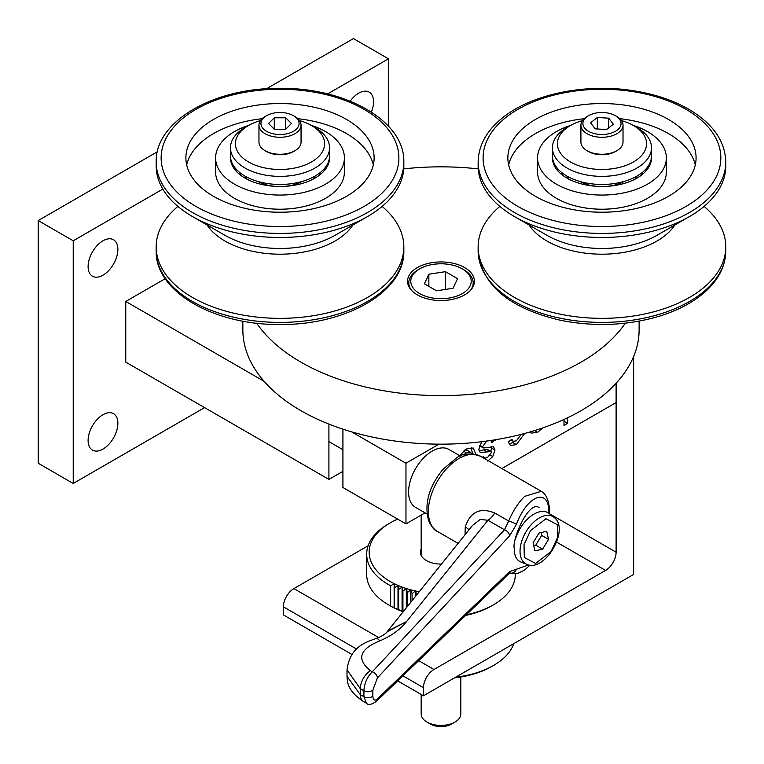 <?xml version="1.0" encoding="UTF-8"?>
<svg xmlns="http://www.w3.org/2000/svg" width="764" height="764" viewBox="0 0 764 764"><rect width="100%" height="100%" fill="white"/><g stroke="black" fill="none" stroke-linecap="round" stroke-linejoin="round"><path stroke-width="1.15" d="M495.311 439.777L491.777 442.604L490.889 440.475M486.821 440.904L482.437 446.797L483.66 448L493.534 446.72L495.005 450.063L492.761 456.557L487.747 461.112M479.429 445.823L483.66 448M482.361 457.292L483.517 456.5L484.395 458.113L487.48 457.531L491.414 452.555L491.042 451.534L487.346 449.375L490.679 451.323M491.042 451.534L480.212 452.546L478.847 449.289L481.683 441.716M524.687 433.455L516.359 444.591L510.447 445.507L508.299 441.773L511.89 439.29L513.15 441.286L516.33 440.876L521.258 434.353M567.576 417.765L567.576 423.313L563.985 425.395L563.985 419.446M351.641 431.87L405.961 463.232L405.961 523.894L425.061 512.864M501.843 468.542L616.109 402.571L616.109 383.27L616.109 552.21A14.86 8.576 120 0 1 605.604 570.412L433.981 669.493A14.86 8.576 -60 0 0 423.476 687.696L423.476 695.784L633.623 574.452L633.623 356.521M405.961 463.232L439.004 444.151M542.574 427.983L537.636 432.309L531.238 433.092L529.968 431.975M471.799 453.816L470.519 452.269L466.26 452.775L463.528 454.943M459.603 455.592L466.317 449.012L473.212 448.01L475.943 454.408M342.921 429.167L342.921 487.499L405.961 523.894M165.196 278.688L125.764 301.455L125.764 362.126L328.912 479.41L342.921 471.321M328.912 424.096L328.912 479.41M125.764 301.455L264.143 381.351M564.071 419.407L564.071 421.298L567.576 423.313M534.638 430.571L537.636 432.309M514.392 441.544L512.854 442.566L516.359 444.591M512.854 442.566L508.986 443.932M494.891 439.844L495.368 440.121M479.706 445.221L482.437 446.797M491.29 446.424L491.51 448.038L495.005 450.063M491.51 448.038L490.87 451.409M490.364 455.172L492.761 456.557M485.446 458.314L484.834 458.725M487.537 449.509L486.353 449.251L489.858 451.276M486.353 449.251L483.641 449.91L487.136 451.935M483.641 449.91L479.009 450.817M463.356 451.094L466.26 452.775M471.197 447.456L472.467 453.453L473.298 453.931M470.519 452.269L467.014 450.244L464.875 449.92M368.162 545.725L293.882 588.605A14.86 8.576 -60 0 0 283.377 606.807L283.377 614.896L351.917 654.461M397.672 680.886L423.476 695.784M242.857 321.138L242.857 329.771A198.134 114.39 0 0 0 440.99 444.161A198.134 114.39 0 0 0 639.115 329.771L639.115 321.138M478.235 168.882A198.134 114.39 0 0 0 403.736 168.882M256.656 323.191A198.134 114.39 0 0 0 440.99 395.628A198.134 114.39 0 0 0 625.315 323.191M474.425 281.238A33.435 19.301 0 0 0 440.99 261.937A33.435 19.301 0 0 0 407.556 281.238A33.435 19.301 0 0 0 440.99 300.538A33.435 19.301 0 0 0 474.425 281.238M678.06 189.854A94.115 54.339 180 0 1 572.847 209.556A94.115 54.339 180 0 1 507.859 157.881A94.115 54.339 180 0 1 601.965 103.551A94.115 54.339 180 0 1 696.08 157.881A94.115 54.339 180 0 1 678.06 189.854M499.857 206.414A123.835 71.491 0 0 0 478.14 246.858A123.835 71.491 0 0 0 563.651 314.844A123.835 71.491 0 0 0 702.087 288.926A123.835 71.491 0 0 0 725.8 246.858A123.835 71.491 0 0 0 704.083 206.414M478.14 161.93L478.14 165.969A123.835 71.491 0 0 0 514.401 216.527A123.835 71.491 0 0 0 689.529 216.527A123.835 71.491 0 0 0 725.8 165.969L725.8 161.93A123.835 71.491 180 0 1 601.965 233.421A123.835 71.491 180 0 1 478.14 161.93C478.503 145.236 486.716 130.482 502.769 117.656C531.792 94.087 585.539 83.133 632.936 90.649C656.228 94.258 676.14 101.249 692.69 111.649C714.139 125.468 725.179 142.228 725.8 161.93M552.467 156.868A49.536 28.593 0 0 0 552.439 157.881A49.536 28.593 0 0 0 601.965 186.483A49.536 28.593 0 0 0 651.501 157.881A49.536 28.593 0 0 0 651.472 156.868M633.241 125.382A64.396 37.178 180 0 1 666.361 157.881A64.396 37.178 180 0 1 654.032 179.76A64.396 37.178 180 0 1 582.044 193.235A64.396 37.178 180 0 1 537.579 157.881A64.396 37.178 180 0 1 570.698 125.382M508.662 164.957A94.115 54.339 180 0 1 584.107 118.687M619.833 118.687A94.115 54.339 180 0 1 695.278 164.957M666.361 157.881L666.361 172.043A64.396 37.178 180 0 1 654.032 193.913A64.396 37.178 180 0 1 582.044 207.388A64.396 37.178 180 0 1 537.579 172.043L537.579 157.881M582.435 120.597A44.579 25.737 0 0 0 570.441 125.525A44.579 25.737 0 0 0 566.277 128.314A44.579 25.737 0 0 0 573.592 163.582A44.579 25.737 0 0 0 634.96 161.042A44.579 25.737 0 0 0 633.49 125.525A44.579 25.737 0 0 0 621.504 120.597M633.49 125.525L636.995 127.55A49.536 28.593 180 0 1 651.501 147.777A49.536 28.593 180 0 1 641.626 164.9A49.536 28.593 180 0 1 586.332 174.908A49.536 28.593 180 0 1 552.439 147.777A49.536 28.593 180 0 1 562.304 130.644A49.536 28.593 180 0 1 566.945 127.55L570.441 125.525M552.439 147.777L552.439 155.866A49.536 28.593 0 0 0 586.332 182.997A49.536 28.593 0 0 0 641.626 172.989A49.536 28.593 0 0 0 651.501 155.866L651.501 147.777M579.647 181.393A32.193 18.584 0 0 0 596.321 186.292M607.619 186.292A32.193 18.584 0 0 0 624.293 181.393M580.917 125.124L580.917 142.114A21.048 12.157 0 0 0 587.086 150.709A21.048 12.157 0 0 0 599.75 154.194A21.048 12.157 0 0 0 616.854 150.709A21.048 12.157 0 0 0 623.023 142.114L623.023 125.124A21.048 12.157 180 0 1 599.75 137.214A21.048 12.157 180 0 1 580.917 125.124A21.048 12.157 180 0 1 587.086 116.529L588.481 115.717A19.071 11.011 0 0 0 583.992 127.177A19.071 11.011 0 0 0 599.96 134.454A19.071 11.011 0 0 0 619.174 128.247A19.071 11.011 0 0 0 615.45 115.717A19.071 11.011 0 0 0 588.481 115.717M615.45 115.717L616.854 116.529A21.048 12.157 180 0 1 623.023 125.124M613.339 124.207L608.698 118.172L597.324 117.475L590.591 122.813L595.232 128.849L606.616 129.546L613.339 124.207M616.854 150.709L615.45 151.511A19.071 11.011 180 0 1 599.96 154.681A19.071 11.011 180 0 1 588.481 151.511L587.086 150.709M608.698 127.884L608.698 118.172M597.324 128.973L597.324 117.475M280.006 212.22A94.115 54.339 180 0 1 185.891 157.881A94.115 54.339 180 0 1 280.006 103.551A94.115 54.339 180 0 1 374.121 157.881A94.115 54.339 180 0 1 280.006 212.22M177.888 206.414A123.835 71.491 0 0 0 156.171 246.858A123.835 71.491 0 0 0 280.006 318.349A123.835 71.491 0 0 0 403.841 246.858A123.835 71.491 0 0 0 382.115 206.414M156.171 161.93L156.171 165.969A123.835 71.491 0 0 0 192.442 216.527A123.835 71.491 0 0 0 367.57 216.527A123.835 71.491 0 0 0 403.841 165.969L403.841 161.93A123.835 71.491 180 0 1 280.006 233.421A123.835 71.491 180 0 1 156.171 161.93C155.082 120.893 214.713 87.526 280.006 88.337C345.299 87.526 404.93 120.893 403.841 161.93M230.508 156.868A49.536 28.593 0 0 0 230.47 157.881A49.536 28.593 0 0 0 280.006 186.483A49.536 28.593 0 0 0 329.542 157.881A49.536 28.593 0 0 0 329.504 156.868M311.273 125.382A64.396 37.178 180 0 1 344.402 157.881A64.396 37.178 180 0 1 280.006 195.059A64.396 37.178 180 0 1 215.61 157.881A64.396 37.178 180 0 1 248.73 125.382M186.693 164.957A94.115 54.339 180 0 1 262.147 118.687M297.864 118.687A94.115 54.339 180 0 1 373.319 164.957M344.402 157.881L344.402 172.043A64.396 37.178 180 0 1 280.006 209.212A64.396 37.178 180 0 1 215.61 172.043L215.61 157.881M260.476 120.597A44.579 25.737 0 0 0 248.481 125.525A44.579 25.737 0 0 0 248.481 161.93A44.579 25.737 0 0 0 311.531 161.93A44.579 25.737 0 0 0 311.531 125.525A44.579 25.737 0 0 0 299.536 120.597M311.531 125.525L315.035 127.55A49.536 28.593 180 0 1 329.542 147.777A49.536 28.593 180 0 1 279.357 176.369A49.536 28.593 180 0 1 230.47 147.777A49.536 28.593 180 0 1 244.977 127.55L248.481 125.525M230.47 147.777L230.47 155.866A49.536 28.593 0 0 0 279.357 184.458A49.536 28.593 0 0 0 329.542 155.866L329.542 147.777M285.65 186.292A32.193 18.584 0 0 0 302.324 181.393M257.688 181.393A32.193 18.584 0 0 0 274.352 186.292M258.958 125.124L258.958 142.114A21.048 12.157 0 0 0 261.775 148.187A21.048 12.157 0 0 0 265.118 150.709A21.048 12.157 0 0 0 294.894 150.709A21.048 12.157 0 0 0 301.054 142.114L301.054 125.124A21.048 12.157 180 0 1 285.449 136.861A21.048 12.157 180 0 1 261.775 131.198A21.048 12.157 180 0 1 258.958 125.124A21.048 12.157 180 0 1 265.118 116.529L266.521 115.717A19.071 11.011 0 0 0 263.494 129.011A19.071 11.011 0 0 0 291.619 132.239A19.071 11.011 0 0 0 293.491 115.717A19.071 11.011 0 0 0 266.521 115.717M293.491 115.717L294.894 116.529A21.048 12.157 180 0 1 301.054 125.124M274.286 129.231L285.726 129.231L291.447 123.51L285.726 117.79L274.286 117.79L268.565 123.51L274.286 129.231L274.286 117.79M294.894 150.709L293.491 151.511A19.071 11.011 180 0 1 266.521 151.511L265.118 150.709M285.726 129.231L285.726 117.79M465.056 534.695L465.228 527.007C470.328 511.784 480.174 507.115 494.776 513.007L508.7 521.048C513.007 510.81 518.326 502.588 524.658 496.371L541.265 491.309M528.764 564.94L516.388 569.218A5.673 5.186 115.8 0 1 509.894 573.048M387.262 631.675L406.572 621.552L388.064 630.911C385.753 633.919 381.742 636.45 376.022 638.513L376.022 638.513A14.86 4.622 74.1 0 1 379.708 640.891C391.321 635.992 400.269 629.546 406.572 621.552L487.938 520.246L504.469 529.796L372.316 671.785A5.673 3.915 42.9 0 1 377.397 677.954L509.55 535.956A5.673 3.915 42.9 0 0 504.469 529.796L508.7 521.048A5.673 0.783 21.6 0 1 516.388 524.448C527.609 494.251 549.727 486.964 548.867 513.742M386.928 631.99L472.458 525.479L480.174 519.472L487.938 520.246A14.86 8.576 120 0 0 494.776 513.007M468.905 529.91A14.86 6.704 4.5 0 0 465.228 527.007M516.388 569.218L509.55 571.634A5.673 4.135 46.1 0 1 508.547 574.108L510.18 572.904L508.977 572.714M539.012 507.516C528.44 500.134 511.173 541.189 514.411 548.848C514.105 553.976 515.509 557.968 518.632 560.805M509.55 571.634L377.397 698.898A5.673 4.135 46.1 0 1 376.394 701.371L508.547 574.108M377.397 698.898C374.627 701.151 373.118 700.196 372.861 696.023A5.673 3.276 180 0 1 363.912 696.72L366.462 703.224C368.229 705.315 371.543 704.694 376.394 701.371M376.022 638.513C365.163 642.438 349.998 646.879 346.999 669.885L360.302 688.679A14.86 8.576 -60 0 1 370.444 670.706L372.316 671.785C367.188 676.885 364.39 683.207 363.912 690.771A5.673 3.276 0 0 0 372.861 690.064L377.397 677.954M360.302 694.638L346.999 676.35C347.544 681.908 346.875 690.408 363.377 701.438L363.377 701.438A14.86 8.576 -60 0 1 360.302 694.638L360.302 688.679L363.912 690.771L363.912 696.72L360.302 694.638M460.425 456.07L448.945 449.442A33.435 19.301 120 0 0 439.166 448.296A33.435 19.301 120 0 0 411.968 476.02A33.435 19.301 120 0 0 415.511 507.353L426.99 513.981M515.452 539.212A28.172 16.264 -60 0 1 539.776 511.746A28.172 16.264 -60 0 1 548.017 512.72A28.172 16.264 -60 0 1 549.192 513.513L554.053 517.39C570.269 528.936 545.028 572.666 526.912 564.395A27.237 15.729 -60 0 1 520.886 544.312A27.237 15.729 -60 0 1 535.469 520.628A27.237 15.729 -60 0 1 554.053 517.39M526.912 564.395L521.124 562.123A28.172 16.264 -60 0 1 519.845 561.511A28.172 16.264 -60 0 1 515.452 556.364M534.886 550.863L542.621 549.144L548.542 539.365L546.728 531.305L539.002 533.024L533.071 542.803L534.886 550.863M548.542 539.365L541.666 535.392L535.745 545.171L542.621 549.144M535.745 545.171L533.711 545.63M541.027 532.575L541.666 535.392M421.174 694.457L421.174 713.987A19.816 11.441 0 0 0 426.981 722.066A19.816 11.441 0 0 0 455 722.066A19.816 11.441 0 0 0 460.797 713.987L460.797 676.999M426.981 722.066L430.476 724.091L426.981 722.066M455 722.066L451.495 724.091A14.86 8.576 180 0 1 430.476 724.091M411.576 290.416A32.193 18.584 180 0 1 408.788 282.852A32.193 18.584 180 0 1 418.223 269.711L419.617 268.899A30.216 17.448 0 0 0 419.617 293.567A30.216 17.448 0 0 0 462.354 293.567A30.216 17.448 0 0 0 462.354 268.899A30.216 17.448 0 0 0 419.617 268.899M462.354 268.899L463.758 269.711A32.193 18.584 180 0 1 473.183 282.852A32.193 18.584 180 0 1 470.395 290.416M453.119 288.238L457.56 278.669L445.431 271.669L428.852 274.228L424.412 283.797L436.55 290.807L453.119 288.238M428.852 286.366L428.852 274.228M445.431 289.432L445.431 271.669M266.483 88.777L353.426 38.582L388.446 58.799L388.446 126.175M204.571 407.623L73.229 483.459L73.229 240.794L162.818 189.071M73.229 240.794L38.2 220.576L38.2 463.232L73.229 483.459M327.603 93.934L388.446 58.799M38.2 220.576L157.336 151.788M88.108 440.484A21.048 12.157 -60 0 1 97.295 419.302A21.048 12.157 -60 0 1 113.521 413.658A21.048 12.157 -60 0 1 113.521 437.963A21.048 12.157 -60 0 1 92.473 450.12A21.048 12.157 -60 0 1 88.108 440.484M88.108 266.579A21.048 12.157 -60 0 1 97.295 245.387A21.048 12.157 -60 0 1 113.521 239.753A21.048 12.157 -60 0 1 113.521 264.058A21.048 12.157 -60 0 1 92.473 276.215A21.048 12.157 -60 0 1 88.108 266.579M350.179 101.163A21.048 12.157 -60 0 1 369.203 92.138A21.048 12.157 -60 0 1 371.361 112.05M397.691 519.119A71.826 41.466 0 0 0 390.203 522.891A71.826 41.466 0 0 0 419.255 591.728M441.468 564.071A20.552 11.871 180 0 1 426.455 560.604A20.552 11.871 180 0 1 421.174 549.049M390.203 522.891L388.446 523.894A74.299 42.899 0 0 0 366.691 554.234A74.299 42.899 0 0 0 390.652 585.778L394.138 583.715L394.53 587.707L398.006 585.501L398.636 589.474L402.074 587.134L402.934 591.078L406.333 588.595L407.422 592.501L410.745 589.894L412.073 593.743L415.31 591.002L415.31 596.646M416.848 594.803L415.31 591.002M366.691 554.234L366.691 574.452A74.299 42.899 0 0 0 388.446 604.782A74.299 42.899 0 0 0 390.652 606.005L390.652 585.778M466.317 614.781A74.299 42.899 0 0 0 493.525 604.782A74.299 42.899 0 0 0 515.289 574.452L515.289 573.879M390.652 606.005L394.138 607.905L394.138 583.715M388.446 604.782L390.203 605.795A71.826 41.466 0 0 0 403.191 611.735M465.648 615.421A71.826 41.466 0 0 0 491.777 605.795L493.525 604.782M394.138 607.905L402.934 611.295L402.934 591.078M394.53 607.934L394.53 587.707M398.006 609.691L398.006 585.501M398.636 609.701L398.636 589.474M402.074 611.324L402.074 587.134M406.333 607.829L406.333 588.595M407.422 606.463L407.422 592.501M410.745 602.328L410.745 589.894M412.073 600.685L412.073 593.743M513.809 643.622A74.299 42.899 180 0 1 493.525 665.454L491.777 666.456A71.826 41.466 180 0 1 454.504 677.869M493.525 665.454A74.299 42.899 180 0 1 455.726 677.162M557.653 168.672A44.331 25.594 180 0 1 557.653 168.634A44.331 25.594 180 0 0 557.94 170.983M646.287 168.634A44.331 25.594 180 0 1 646.287 168.672A44.331 25.594 180 0 1 646 170.983M641.502 175.118A40.683 23.483 0 0 0 642.343 172.425M561.588 172.425A40.683 23.483 0 0 0 562.438 175.118M634.693 179.349A37.025 21.373 0 0 0 637.166 175.987M566.773 175.987A37.025 21.373 0 0 0 569.247 179.349M235.684 168.672A44.331 25.594 180 0 1 235.694 168.634A44.331 25.594 180 0 0 235.98 170.983M324.318 168.634A44.331 25.594 180 0 1 324.318 168.672A44.331 25.594 180 0 1 324.031 170.983M239.629 172.425A40.683 23.483 0 0 0 240.479 175.118M319.533 175.118A40.683 23.483 0 0 0 320.383 172.425M312.724 179.349A37.025 21.373 0 0 0 315.207 175.987M244.805 175.987A37.025 21.373 0 0 0 247.288 179.349M283.377 606.807L356.559 649.056M402.924 675.825L423.476 687.696M293.882 588.605L378.724 637.587M418.672 660.659L433.981 669.493M556.631 542.134L605.604 570.412M549.574 513.79L616.109 552.21M505.854 117.494A118.878 68.636 0 0 0 589.445 226.134A118.878 68.636 0 0 0 710.606 130.023A118.878 68.636 0 0 0 505.854 117.494M725.8 250.907C725.437 267.591 717.224 282.346 701.161 295.171C689.863 304.062 675.939 311.072 659.389 316.191C627.626 325.579 594.869 326.982 561.129 320.422C509.282 308.446 481.616 285.268 478.14 250.907A123.835 71.491 0 0 0 563.651 318.894A123.835 71.491 0 0 0 702.087 292.975A123.835 71.491 0 0 0 725.8 250.907L725.8 246.858M674.841 225.008A77.804 44.914 180 0 1 664.871 235.704A77.804 44.914 180 0 1 591.441 253.782A77.804 44.914 180 0 1 529.089 225.008M514.401 216.527L546.957 235.322A77.804 44.914 0 0 0 656.983 235.322L689.529 216.527M280.006 89.254A118.878 68.636 0 0 0 177.057 192.203A118.878 68.636 0 0 0 382.955 192.203A118.878 68.636 0 0 0 280.006 89.254M403.841 250.907C404.93 291.943 345.299 325.302 280.006 324.49C214.713 325.302 155.082 291.943 156.171 250.907A123.835 71.491 0 0 0 280.006 322.398A123.835 71.491 0 0 0 403.841 250.907L403.841 246.858M352.882 225.008A77.804 44.914 180 0 1 280.006 254.192A77.804 44.914 180 0 1 207.13 225.008M192.442 216.527L224.988 235.322A77.804 44.914 0 0 0 335.024 235.322L367.57 216.527M549.115 513.456A5.673 3.276 180 0 0 549.602 512.128L549.602 512.128C549.306 501.203 546.48 494.232 541.113 491.214L480.68 456.328A43.338 25.021 120 0 0 437.342 481.349A43.338 25.021 120 0 0 437.342 531.391L458.094 543.376M509.55 535.956L516.388 524.448M372.861 696.023L372.861 690.064M370.444 670.706C356.31 659.189 359.405 649.257 379.708 640.891M557.586 537.34L551.14 551.503L535.659 563.44L524.295 557.491L524.028 544.827L530.474 530.665L545.964 518.727L557.328 524.677L557.586 537.34M649.495 163.916L649.792 165.33M554.148 165.33L554.444 163.916M327.527 163.916L327.832 165.33M232.18 165.33L232.476 163.916M513.15 441.286L510.887 439.988M484.395 458.113L482.638 457.101M478.14 250.907L478.14 246.858M156.171 250.907L156.171 246.858M480.68 456.328C470.261 452.68 462.115 453.291 456.232 458.152L442.786 469.535C428.814 486.964 424.096 504.03 428.642 520.742C431.421 526.768 434.324 530.311 437.342 531.391M549.602 512.128L549.574 513.828M529.987 565.121L524.419 570.211L517.276 573.583L509.827 573.086M366.462 703.224L363.377 701.438M346.999 669.885L346.999 676.35M328.912 441.621L342.921 449.709M421.174 515.117L421.174 555.371M408.788 282.852L408.788 286.443M473.183 282.852L473.183 286.443M650.546 163.467L650.174 162.436M553.384 163.467L553.766 162.436M328.587 163.467L328.214 162.436M231.425 163.467L231.798 162.436"/></g></svg>
